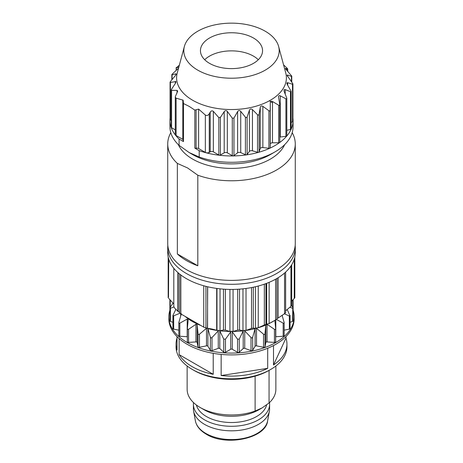 <?xml version="1.0" encoding="UTF-8"?>
<svg xmlns="http://www.w3.org/2000/svg" width="463" height="463" viewBox="0 0 463 463"><rect width="100%" height="100%" fill="white"/><g stroke="black" fill="none" stroke-linecap="round" stroke-linejoin="round"><path stroke-width="0.69" d="M187.139 366.007L187.139 389.354A44.361 25.61 -0 0 0 200.132 407.469A44.361 25.61 -0 0 0 255.113 411.04L262.087 407.915L269.055 402.989L269.055 370.388M269.055 402.989A44.361 25.61 -0 0 0 275.861 389.354L275.861 366.007M262.087 407.92L258.95 409.732A38.817 22.409 180 0 1 204.05 409.732L200.132 407.469M267.701 348.251L267.701 368.334L221.152 375.534L221.152 354.403M267.701 368.334A55.45 32.016 180 0 1 221.152 375.534M177.022 336.601L177.022 350.051A55.45 32.016 180 0 1 176.05 344.078A55.45 32.016 180 0 1 177.022 338.106M213.223 353.327L213.223 374.307L179.146 354.635L179.146 338.603M213.223 374.307A55.45 32.016 180 0 1 192.29 366.719A55.45 32.016 180 0 1 179.146 354.635M275.653 328.898L275.653 341.694A1.111 0.642 180 0 1 275.659 341.769A1.111 0.642 180 0 1 274.426 342.406L267.053 341.925A1.111 0.642 -0 0 0 265.826 342.487L264.992 346.746A1.111 0.642 180 0 1 263.528 347.279L256.519 345.867A1.111 0.642 -0 0 0 255.107 346.26L252.653 350.3A1.111 0.642 180 0 1 251.015 350.636L244.736 348.355A1.111 0.642 -0 0 0 243.202 348.552L239.255 352.181A1.111 0.642 180 0 1 237.531 352.297L232.281 349.264A1.111 0.642 -0 0 0 230.713 349.264L225.469 352.297A1.111 0.642 180 0 1 223.745 352.181L219.798 348.552A1.111 0.642 -0 0 0 218.264 348.355L211.985 350.636A1.111 0.642 180 0 1 210.347 350.3L207.893 346.26A1.111 0.642 -0 0 0 206.481 345.867L199.472 347.279A1.111 0.642 180 0 1 198.008 346.746L197.174 342.487A1.111 0.642 -0 0 0 195.947 341.925L188.574 342.406A1.111 0.642 180 0 1 187.341 341.769A1.111 0.642 180 0 1 187.347 341.694L187.347 328.591L187.665 329.448L188.574 329.297L195.947 324.297L197.174 324.858L198.008 333.638C198.21 334.512 198.696 334.691 199.472 334.17L206.776 328.047M207.893 346.26L207.893 328.626L210.347 337.197C210.711 338.031 211.255 338.14 211.985 337.527L218.727 330.414M219.798 348.552L219.798 330.923L223.745 339.078L225.469 339.188L231.164 331.253M231.836 331.253L237.531 339.188L239.255 339.078L243.202 330.923L243.202 348.552M244.273 330.414L251.015 337.527C251.739 338.14 252.283 338.031 252.653 337.197L255.107 328.626L255.107 346.26M256.224 328.047L263.528 334.17C264.298 334.691 264.79 334.512 264.992 333.638L265.826 324.858M267.053 341.925L267.053 324.297L274.426 329.297C275.213 329.714 275.624 329.477 275.653 328.591L274.877 320.39M284.097 335.403A1.111 0.642 180 0 1 284.16 335.611A1.111 0.642 180 0 1 283.177 336.248L275.798 336.728A1.111 0.642 -0 0 0 275.659 336.746M276.486 319.464L283.177 323.145C283.935 323.458 284.241 323.174 284.097 322.294L282.123 315.367M284.392 313.792L289.334 316.021L290.012 315.969L287.228 309.51M290.075 315.413L290.075 328.522A1.111 0.642 180 0 1 289.334 329.129L284.16 330.171M289.855 307.264L292.593 308.283L293.108 308.063M293.108 307.739L293.108 320.847A1.111 0.642 180 0 1 292.593 321.391L290.075 322.306M292.593 321.391L292.784 307.287L291.621 305.592M293.108 300.209L292.969 299.833M293.108 312.976A1.111 0.642 180 0 1 293.108 312.982L293.108 299.868M170.031 299.833L169.892 300.203M173.069 303.138L170.216 307.287L170.407 308.283L173.926 306.986M169.892 308.063L170.407 308.283L170.407 321.391A1.111 0.642 180 0 1 169.892 320.847L169.892 307.739M172.925 322.306L170.407 321.391M175.818 309.417L173.093 315.071L173.104 316.073L179.968 313.208M178.84 330.171L173.666 329.129A1.111 0.642 180 0 1 172.925 328.522L172.925 315.413M181.351 313.729L178.903 322.294C178.753 323.174 179.059 323.458 179.823 323.145L187.202 319.1L188.181 319.806L187.347 328.591M187.341 336.746A1.111 0.642 -0 0 0 187.202 336.728L179.823 336.248A1.111 0.642 180 0 1 178.84 335.611L178.84 322.508M185.269 316.484A55.45 32.016 -0 0 0 192.29 321.438A55.45 32.016 -0 0 0 200.878 325.495M255.113 376.153L255.113 411.04M270.71 369.433L269.142 370.342A53.233 30.737 180 0 1 193.858 370.342L192.29 369.433A55.45 32.016 -0 0 0 270.71 369.433A55.45 32.016 -0 0 0 286.95 346.799L286.95 344.078A55.45 32.016 180 0 1 273.506 364.977L273.506 345.572M176.05 344.078L176.05 346.799A55.45 32.016 -0 0 0 192.29 369.433L193.858 370.342M285.978 336.601L285.978 338.106A55.45 32.016 180 0 1 286.95 344.078M285.978 338.106L273.506 364.977M168.839 316.912L168.839 318.723A62.661 36.178 0 0 0 187.191 344.304A62.661 36.178 0 0 0 255.478 352.146A62.661 36.178 0 0 0 294.161 318.723L294.161 316.912A62.661 36.178 180 0 1 255.478 350.335A62.661 36.178 180 0 1 187.191 342.493A62.661 36.178 180 0 1 168.839 316.912A62.661 36.178 180 0 1 169.892 310.308M293.108 310.308A62.661 36.178 180 0 1 294.161 316.912M193.517 402.59A38.093 21.992 -0 0 0 193.407 404.297L193.407 408.823A38.093 21.992 -0 0 0 193.615 411.127A38.093 21.992 -0 0 0 204.559 424.38A38.093 21.992 -0 0 0 244.215 429.56A38.093 21.992 -0 0 0 269.385 411.127A38.093 21.992 -0 0 0 269.593 408.823L269.593 404.297A38.093 21.992 -0 0 0 269.483 402.59M193.407 404.297A38.093 21.992 -0 0 0 204.559 419.848A38.093 21.992 -0 0 0 246.079 424.617A38.093 21.992 -0 0 0 269.593 404.297M196.387 405.009A35.489 20.488 -0 0 0 231.598 422.522A35.489 20.488 -0 0 0 266.642 404.899M204.698 59.739A31.056 17.93 180 0 1 258.302 59.739M209.542 63.362A31.056 17.93 0 0 0 243.382 67.245A31.056 17.93 0 0 0 262.556 50.681A31.056 17.93 0 0 0 231.5 32.757A31.056 17.93 0 0 0 200.444 50.681A31.056 17.93 0 0 0 209.542 63.362M197.776 70.15A47.689 27.531 180 0 1 184.372 46.468A47.689 27.531 180 0 1 231.5 23.15A47.689 27.531 180 0 1 278.628 46.468A47.689 27.531 180 0 1 253.082 75.237A47.689 27.531 180 0 1 197.776 70.15M178.55 68.159L172.52 73.831L172.086 74.815L175.737 73.843C176.449 73.785 176.31 74.381 175.327 75.643L170.517 81.436L170.401 82.455L175.94 81.569L175.732 82.836L171.565 89.203L171.565 90.354L177.045 90.372L177.694 91.095L175.292 96.732L175.28 134.38A2.772 1.603 -0 0 0 176.096 135.514L182.821 139.398A2.217 1.279 180 0 1 183.145 139.635M175.28 96.97L175.946 98.115L183.151 100.193L183.47 103.533L189.153 106.374L194.83 110.09L198.615 109.1L205.34 115.044C206.886 115.912 208.194 115.49 209.259 113.759L210.214 112.202C211.076 110.807 212.123 110.518 213.35 111.328L218.831 117.648L220.4 117.399L224.196 111.658C225.186 110.385 226.228 110.298 227.333 111.398L232.293 118.187L233.965 118.065L237.594 111.589C238.526 110.304 239.574 110.229 240.725 111.363L245.413 117.151C246.113 117.822 246.681 117.735 247.115 116.896L249.412 110.252C250.124 108.799 251.137 108.591 252.451 109.633L257.515 114.697C258.285 115.293 258.817 115.148 259.101 114.257L260.247 107.404C260.64 105.94 261.508 105.587 262.862 106.334L268.899 110.732C269.669 111.172 270.108 110.964 270.224 110.107L270.294 102.769C270.444 101.328 271.179 100.905 272.487 101.501L278.68 105.223C279.444 105.576 279.797 105.321 279.756 104.464L278.489 96.802M171.241 89.781L171.241 127.273A1.111 0.642 0 0 0 171.565 127.724L175.28 129.871M171.241 90.001L171.565 90.354L171.565 127.724M170.077 81.974L170.077 119.5A1.111 0.642 0 0 0 170.401 119.952L171.241 120.432M175.737 75.11L175.737 73.843L176.206 74.086M179.349 65.179L176.316 67.818L178.892 67.164M278.628 46.468L285.752 72.992A54.9 31.692 180 0 1 256.346 106.114A54.9 31.692 180 0 1 192.683 100.263A54.9 31.692 180 0 1 177.248 72.992L184.372 46.468M292.923 118.088A61.55 35.535 180 0 1 293.05 120.409A61.55 35.535 180 0 1 261.508 151.436A61.55 35.535 180 0 1 199.2 150.66L194.83 148.137A1.111 0.642 -0 0 0 196.092 148.264A2.217 1.279 180 0 1 198.615 148.513L205.34 152.396A2.772 1.603 -0 0 0 209.259 152.396L210.214 151.847A2.217 1.279 180 0 1 213.35 151.847L218.831 155.012A1.111 0.642 -0 0 0 220.4 155.012L224.196 152.819A2.217 1.279 180 0 1 227.333 152.819L232.293 155.684A1.111 0.642 0 0 0 233.965 155.614L237.594 152.842A2.217 1.279 180 0 1 240.725 152.605L245.413 154.711A1.111 0.642 0 0 0 247.115 154.463L249.412 151.413A2.217 1.279 180 0 1 252.451 150.782L257.515 152.269A1.111 0.642 0 0 0 259.101 151.823L260.247 148.565A2.217 1.279 180 0 1 262.862 147.564L268.899 148.27A1.111 0.642 0 0 0 270.224 147.651L270.294 144.074A2.217 1.279 180 0 1 272.487 142.807L278.68 142.766A1.111 0.642 0 0 0 279.779 142.129A1.111 0.642 0 0 0 279.756 142.002M279.779 137.1A2.217 1.279 180 0 1 280.265 137.007L285.914 136.348A1.111 0.642 0 0 0 286.805 135.717L286.805 98.144M278.535 97.288C278.419 95.824 278.998 95.343 280.265 95.841L285.914 98.781C286.678 99.065 286.933 98.758 286.684 97.855L284.108 91.356L284.022 89.712L285.202 89.585L290.978 91.917L291.03 91.113L287.263 84.498L286.823 82.929L287.673 82.674L292.483 84.278L292.599 83.375L286.985 75.261L287.639 75.029L291.435 76.383L291.435 75.729L285.399 68.692L285.567 68.327L287.506 69.143L287.43 68.507L283.564 64.855M286.8 98.376L286.684 97.855M286.805 130.346L290.48 129.426A1.111 0.642 0 0 0 291.152 128.836L291.152 91.275M291.152 122.411L292.483 121.833A1.111 0.642 0 0 0 292.923 121.323L292.923 83.797M183.145 102.774L183.145 141.128A1.111 0.642 -0 0 0 183.47 141.58L179.1 139.056A61.55 35.535 180 0 1 169.95 120.409A61.55 35.535 180 0 1 170.077 118.088M272.487 102.85L269.368 100.795M169.95 120.409L169.95 126.746A61.55 35.535 0 0 0 179.1 145.394L179.1 139.056M179.1 145.394L189.153 152.559L199.2 157.003A61.55 35.535 0 0 0 275.022 151.876A61.55 35.535 0 0 0 293.05 126.746L293.05 120.409M199.2 150.66L199.2 157.003M192.683 154.596L189.153 152.559L192.683 154.596A54.9 31.692 180 0 0 270.317 154.596L275.022 151.876M178.371 144.693A54.9 31.692 -0 0 0 192.683 159.122A54.9 31.692 -0 0 0 245.899 167.293A54.9 31.692 -0 0 0 284.629 144.693M197.817 265.774A63.772 36.82 180 0 1 186.41 260.542A63.772 36.82 180 0 1 177.352 253.956L197.817 265.774L197.817 175.217L187.584 167.953L177.352 163.404A63.772 36.82 180 0 1 167.728 143.952A63.772 36.82 180 0 1 170.806 132.661M177.352 253.956L177.352 163.404M292.194 132.661A63.772 36.82 180 0 1 295.272 143.952A63.772 36.82 180 0 1 262.475 176.137A63.772 36.82 180 0 1 197.817 175.217M295.272 143.952L295.272 243.561A63.772 36.82 180 0 1 255.906 277.58A63.772 36.82 180 0 1 186.41 269.599A63.772 36.82 180 0 1 167.728 243.561L167.728 143.952M295.18 245.523A63.772 36.82 180 0 1 295.272 247.485A63.772 36.82 180 0 1 255.906 281.498A63.772 36.82 180 0 1 186.41 273.517A63.772 36.82 180 0 1 167.728 247.485A63.772 36.82 180 0 1 167.82 245.523M167.728 247.485L167.728 252.619A63.772 36.82 -0 0 0 186.41 278.651A63.772 36.82 -0 0 0 255.906 286.632A63.772 36.82 -0 0 0 295.272 252.619L295.272 247.485M168.711 259.066L168.509 297.315M168.711 298.38L173.799 303.913M173.799 268.297L173.804 306.57L174.829 308.346L178.469 311.773A2.217 1.279 -0 0 1 179.644 312.652A4.439 2.564 180 0 0 180.842 313.926L180.842 274.981M207.684 328.493C209.704 328.493 212.702 329.095 216.69 330.31L217.228 330.489A58.228 33.614 180 0 1 207.465 328.516L207.684 286.776M225.278 330.107L230.146 331.502A58.228 33.614 180 0 1 219.867 330.837L223.536 329.997M225.365 289.265L225.365 330.136L223.473 330.015L223.473 289.144M239.464 329.997L243.133 330.837A58.228 33.614 180 0 1 232.854 331.502L237.722 330.107M237.664 289.265L237.664 330.125L239.527 330.015L239.527 289.144M253.249 328.064L255.535 328.516A58.228 33.614 180 0 1 245.772 330.489L251.6 328.394M251.525 287.575L251.525 328.423L253.29 328.07L253.29 287.222M265.947 324.407L266.734 324.661A58.228 33.614 180 0 1 257.978 327.839L264.466 324.945M264.344 284.178L264.344 324.997L265.959 324.413L265.959 283.599M276.556 319.424L272.672 321.669A58.228 33.614 180 0 1 268.853 323.683L275.676 319.927M275.595 279.218L275.595 319.974L276.903 319.221L276.903 278.471L276.909 319.296M276.909 318.527A2.217 1.279 -0 0 1 277.852 318.237L284.676 313.59M285.578 312.745L284.554 313.683L284.554 273.048M285.636 310.852L290.932 306.332L290.932 265.97M291.522 305.325L290.932 306.332M291.707 301.21L294.248 298.421L294.248 259.182M294.462 297.327C294.977 297.252 294.908 297.616 294.248 298.421M207.465 328.516A2.217 1.279 -0 0 0 205.942 327.839A4.439 2.564 180 0 1 203.737 327.144L180.842 313.926M219.867 330.837A2.217 1.279 -0 0 0 217.228 330.489M232.854 331.502A2.217 1.279 -0 0 0 230.146 331.502M245.772 330.489A2.217 1.279 -0 0 0 243.133 330.837M257.978 327.839A2.217 1.279 -0 0 0 255.535 328.516M268.853 323.683A2.217 1.279 -0 0 0 266.734 324.661M195.947 341.925L195.947 324.297M197.174 342.487L197.174 324.858M198.008 333.638L198.008 346.746M199.472 347.279L199.472 334.17M206.481 345.867L206.481 328.232M210.347 337.197L210.347 350.3M211.985 350.636L211.985 337.527M218.264 348.355L218.264 330.721M223.745 339.078L223.745 352.181M225.469 352.297L225.469 339.188M230.713 349.264L230.713 331.635M232.281 349.264L232.281 331.635M237.531 339.188L237.531 352.297M239.255 352.181L239.255 339.078M244.736 348.355L244.736 330.721M251.015 337.527L251.015 350.636M252.653 350.3L252.653 337.197M256.519 345.867L256.519 328.232M263.528 334.17L263.528 347.279M264.992 346.746L264.992 333.638M265.826 342.487L265.826 325.148M274.426 329.297L274.426 342.406M275.798 336.728L275.798 319.864M283.177 323.145L283.177 336.248M282.326 316.073L282.326 315.222M289.334 316.021L289.334 329.129M292.784 300.325L292.784 307.287M170.216 307.287L170.216 300.325M173.666 329.129L173.666 316.021M180.674 316.073L180.674 313.821M179.823 336.248L179.823 323.145M187.202 336.728L187.202 319.1M188.574 342.406L188.574 329.297M205.815 433.426A36.322 20.974 -0 0 0 243.625 438.368A36.322 20.974 -0 0 0 267.626 420.792C266.144 438.218 226.181 446.841 206.255 434.19C200.028 430.503 196.399 426.041 195.374 420.792A36.322 20.974 -0 0 0 205.815 433.426M183.255 103.342L183.255 102.329M182.821 139.398L182.821 99.979M176.096 135.514L176.096 98.156M177.045 93.051L177.045 90.372M175.361 83.462L175.361 81.39M170.401 119.952L170.401 82.455M172.086 79.526L172.086 74.815M176.316 70.266L176.316 67.818M198.615 148.513L198.615 109.1M196.092 148.264L196.092 109.743M205.34 152.396L205.34 115.044M209.259 152.396L209.259 113.759M210.214 151.847L210.214 112.202M213.35 151.847L213.35 111.328M218.831 155.012L218.831 117.648M220.4 155.012L220.4 117.399M224.196 111.658L224.196 152.819M227.333 152.819L227.333 111.398M232.293 155.684L232.293 118.187M233.965 155.614L233.965 118.065M237.594 152.842L237.594 111.589M240.725 152.605L240.725 111.363M245.413 154.711L245.413 117.151M247.115 154.463L247.115 116.896M249.412 110.252L249.412 151.413M252.451 109.633L252.451 150.782M257.515 152.269L257.515 114.697M259.101 151.823L259.101 114.257M260.247 107.404L260.247 148.565M262.862 106.334L262.862 147.564M268.899 148.27L268.899 110.732M270.224 147.651L270.224 110.107M270.294 102.769L270.294 144.074M272.487 142.807L272.487 101.501M278.68 142.766L278.68 105.223M279.756 104.939L279.756 104.464M280.265 95.841L280.265 137.007M285.914 136.348L285.914 98.781M285.202 89.585L285.202 94.093M290.48 129.426L290.48 91.859M287.673 85.209L287.673 82.674M292.483 121.833L292.483 84.278M287.639 75.029L287.639 76.58M291.435 81.754L291.435 76.383M285.955 69.415L285.955 68.472M286.904 70.463L286.904 68.935M183.47 141.58L183.47 103.533M194.83 148.137L194.83 110.09M177.885 311.286L177.885 272.557M178.203 311.553L178.203 272.84M216.69 330.31L216.69 288.432M207.574 328.51L207.574 286.747M216.973 330.408L216.973 288.472M220.035 330.808L220.035 288.837M229.932 331.456L229.932 289.427M233.068 331.456L233.068 289.427M242.965 330.808L242.965 288.837M246.027 330.408L246.027 288.472M255.426 328.51L255.426 286.747M258.25 327.723L258.25 286.041M266.682 324.661L266.682 283.327M269.136 323.533L269.136 282.343M278.136 318.052L278.136 277.731M179.644 274.044L179.644 312.652M203.737 327.144L203.737 285.764M205.942 327.839L205.942 286.354M275.659 341.769L275.659 328.661M284.16 335.611L284.16 322.508M169.892 312.976L169.892 299.868M187.341 328.701L187.341 341.769M267.626 420.792L269.385 411.127M195.374 420.792L193.615 411.127M171.848 79.81L171.848 74.421M176.195 70.376L176.195 67.529M279.779 142.129L279.779 104.592M291.759 82.206L291.759 76.059M287.72 71.377L287.72 69.028M168.179 297.796L168.179 256.977M285.636 312.959L285.636 272.076M291.707 305.69L291.707 264.755M294.821 297.825L294.821 256.982M294.821 289.716L294.821 256.977"/></g></svg>
